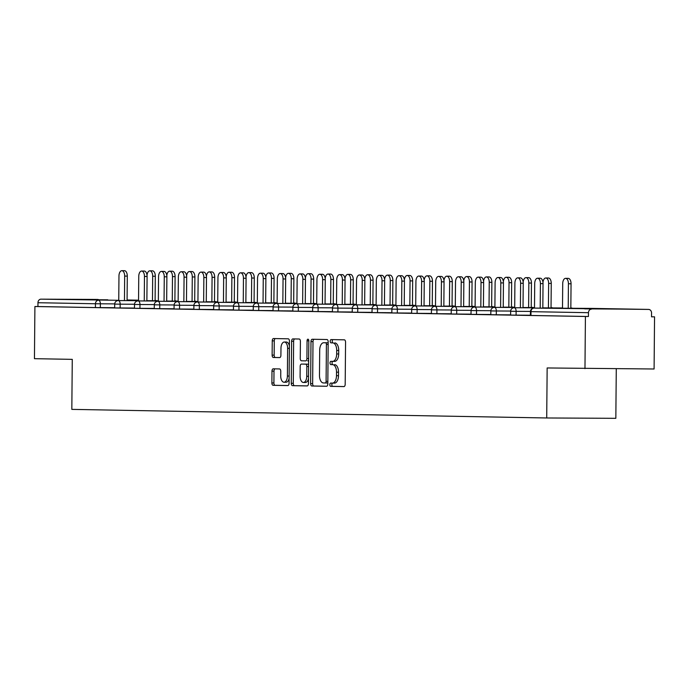 <?xml version="1.0" encoding="UTF-8"?>
<svg xmlns="http://www.w3.org/2000/svg" width="689" height="689" viewBox="0 0 689 689"><rect width="100%" height="100%" fill="white"/><g stroke="black" fill="none" stroke-linecap="round" stroke-linejoin="round"><path stroke-width="1.03" d="M329.833 384.695A1.636 0.87 -89.7 0 0 330.686 386.348L343.923 386.589A2.334 1.249 -89.7 0 0 343.932 386.589A2.334 1.249 -89.7 0 0 345.189 384.273L345.559 342.192A2.334 1.249 -89.7 0 0 344.336 339.832L331.099 339.591A1.636 0.87 -89.7 0 0 331.09 339.591A1.636 0.87 -89.7 0 0 330.212 341.219A1.636 0.87 -89.7 0 0 331.073 342.864L332.778 342.898A7.484 3.988 -89.7 0 1 336.706 350.451L336.671 353.957A7.484 3.988 -89.7 0 1 332.649 361.363A7.484 3.988 -89.7 0 1 332.623 361.363L330.909 361.337A1.636 0.87 -89.7 0 0 330.901 361.337A1.636 0.87 -89.7 0 0 330.022 362.957A1.636 0.87 -89.7 0 0 330.884 364.61L332.589 364.636A7.484 3.988 -89.7 0 1 336.516 372.189L336.482 375.694A7.484 3.988 -89.7 0 1 332.46 383.11A7.484 3.988 -89.7 0 0 332.46 383.11L330.72 383.075A1.636 0.87 -89.7 0 0 330.711 383.075A1.636 0.87 -89.7 0 0 329.833 384.695M332.58 383.11A1.636 0.87 -89.7 0 0 331.848 384.703A1.636 0.87 -89.7 0 0 332.709 386.357L344.112 386.563M332.959 339.625A1.636 0.87 -89.7 0 0 332.227 341.227A1.636 0.87 -89.7 0 0 333.088 342.881L332.778 342.898M332.77 361.363A1.636 0.87 -89.7 0 0 332.038 362.965A1.636 0.87 -89.7 0 0 332.899 364.619L332.589 364.636M73.482 299.586L107.785 299.827L73.482 299.586M584.66 308.844L618.955 309.085L584.66 308.844M273.249 368.822A2.334 1.249 -89.7 0 0 273.24 368.822A2.334 1.249 -89.7 0 0 271.983 371.138L271.888 382.946A2.334 1.249 -89.7 0 0 273.111 385.306L287.804 385.573A2.334 1.249 -89.7 0 0 287.813 385.573A2.334 1.249 -89.7 0 0 289.07 383.256L289.44 341.176A2.334 1.249 -89.7 0 0 288.217 338.816L273.516 338.549A2.334 1.249 -89.7 0 0 273.507 338.549A2.334 1.249 -89.7 0 0 272.25 340.866L272.129 355.128A2.334 1.249 -89.7 0 0 273.352 357.488L279.639 357.6A2.334 1.249 -89.7 0 0 279.648 357.6A2.334 1.249 -89.7 0 0 280.905 355.283L280.974 348.212A6.253 3.333 -89.7 0 1 284.333 342.02A6.253 3.333 -89.7 0 1 287.632 348.333L287.391 376.039A6.253 3.333 -89.7 0 1 284.032 382.231A6.253 3.333 -89.7 0 1 280.724 375.918L280.767 371.302A2.334 1.249 -89.7 0 0 279.545 368.942L273.249 368.822M648.564 309.421L534.044 308.095L648.564 309.421A3.574 3.023 91 0 1 648.599 309.421A3.574 3.023 91 0 1 651.561 313.004L651.527 316.819L654.55 316.837L654.094 368.994L547.152 367.96L546.713 417.973L71.828 409.378L72.267 359.357L34.45 358.676L34.906 306.519L585.417 316.484L588.44 316.501L588.475 312.694L530.986 311.652L530.961 315.459L588.44 316.501M584.97 368.641L585.417 316.484M310.627 383.644A2.334 1.249 -89.7 0 0 311.85 386.004L326.552 386.271A2.334 1.249 -89.7 0 0 326.56 386.271A2.334 1.249 -89.7 0 0 327.818 383.962L328.179 341.882A2.334 1.249 -89.7 0 0 326.956 339.522L312.255 339.255A2.334 1.249 -89.7 0 0 312.246 339.255A2.334 1.249 -89.7 0 0 310.989 341.572L310.627 383.644L312.642 383.661A2.334 1.249 -89.7 0 0 313.865 386.021L326.732 386.253M307.182 385.926L292.481 385.659A2.334 1.249 -89.7 0 1 291.258 383.299L291.619 341.219A2.334 1.249 -89.7 0 1 292.877 338.902A2.334 1.249 -89.7 0 0 292.877 338.902L299.181 339.014A2.334 1.249 -89.7 0 1 300.404 341.374L300.258 358.444A2.334 1.249 -89.7 0 0 301.481 360.803L305.649 360.881A2.334 1.249 -89.7 0 0 305.658 360.881A2.334 1.249 -89.7 0 0 306.915 358.564L307.07 340.797A1.636 0.87 -89.7 0 1 307.957 339.177A1.636 0.87 -89.7 0 1 308.818 340.831L308.448 383.609A2.334 1.249 -89.7 0 1 307.191 385.926L307.182 385.926A2.334 1.249 -89.7 0 0 307.191 385.926M546.713 417.973L615.837 418.318L616.276 368.804M591.532 309.137A3.574 3.023 91 0 0 588.475 312.694M34.906 306.519L37.929 306.536L37.964 302.721A3.574 3.023 -89 0 1 41.013 299.164L98.053 299.448A3.574 3.023 -89 0 1 98.088 299.448A3.574 3.023 -89 0 1 98.122 299.448M651.527 316.776L654.55 316.837M134.467 308.052L114.667 307.914L114.701 304.107L116.363 304.099M114.667 307.699L95.418 307.57L95.452 303.763L37.964 302.721M37.929 306.536L95.418 307.57M530.961 315.459L530.409 315.441L530.444 311.635L530.986 311.652A3.574 3.023 91 0 1 534.044 308.095A3.574 1.903 -89.7 0 0 534.027 308.095A3.574 3.574 0 0 0 530.444 311.635M174.059 308.767L154.258 308.629L154.293 304.822L155.964 304.822M213.65 309.49L193.85 309.352L193.885 305.537L195.555 305.537M238.928 310.136L233.45 310.067L233.485 306.26L238.954 306.321L238.928 310.136L253.251 310.205M292.842 310.92L273.042 310.782L273.077 306.975L274.747 306.967M332.434 311.635L312.634 311.497L312.668 307.69L314.339 307.69M372.034 312.358L352.234 312.22L352.268 308.405L353.931 308.405M411.626 313.073L391.826 312.935L391.86 309.128L393.531 309.12M451.217 313.788L431.417 313.65L431.452 309.843L433.123 309.835M490.818 314.503L471.018 314.365L471.052 310.558L472.714 310.558M530.409 315.226L510.609 315.088L510.644 311.273L512.315 311.273M510.609 314.864L490.809 314.727L490.844 310.92L492.514 310.911M471.018 314.15L451.217 314.012L451.252 310.196L452.923 310.196M431.426 313.435L411.626 313.297L411.66 309.482L413.322 309.482M391.826 312.711L372.026 312.573L372.06 308.767L373.731 308.767M352.234 311.996L332.434 311.859L332.468 308.052L334.139 308.043M312.642 311.282L292.842 311.144L292.877 307.328L294.539 307.328M258.719 310.489L253.242 310.429L253.276 306.614L258.754 306.683L258.719 310.489L273.042 310.567M233.45 309.843L213.65 309.706L213.685 305.899L215.356 305.899M193.859 309.128L174.059 308.991L174.093 305.184L175.755 305.175M139.936 308.336L134.458 308.276L134.493 304.46L139.97 304.529L139.936 308.336L154.258 308.414M332.486 383.11L334.449 383.118A7.484 3.988 -89.7 0 0 334.475 383.118A7.484 3.988 -89.7 0 0 338.497 375.712L336.482 375.694M334.604 364.645A7.484 3.988 -89.7 0 1 338.532 372.198L338.497 375.712M334.665 361.38L332.649 361.363L334.639 361.372A7.484 3.988 -89.7 0 0 334.665 361.38A7.484 3.988 -89.7 0 0 338.687 353.965L336.671 353.957M334.794 342.907A7.484 3.988 -89.7 0 1 338.721 350.46L338.687 353.965M314.089 339.289A2.334 1.249 -89.7 0 0 313.004 341.58L312.642 383.661M327.232 382.989L325.217 382.972A1.636 0.87 -89.7 0 0 325.217 382.972A1.636 0.87 -89.7 0 0 326.095 381.353L326.414 344.422A1.636 0.87 -89.7 0 0 325.561 342.769L323.752 342.734A7.484 3.988 -89.7 0 0 323.727 342.734A7.484 3.988 -89.7 0 0 319.696 350.141L319.481 375.393A7.484 3.988 -89.7 0 0 323.399 382.946L327.223 382.989A1.636 0.87 -89.7 0 0 327.232 382.989A1.636 0.87 -89.7 0 0 327.826 382.55M328.171 343.243A1.636 0.87 -89.7 0 0 327.576 342.777L325.561 342.769M325.768 342.743L325.742 342.743A7.484 3.988 -89.7 0 0 325.708 342.743A7.484 3.988 -89.7 0 1 325.768 342.743L327.576 342.777M307.363 385.9L292.481 385.659M294.72 338.936A2.334 1.249 -89.7 0 0 293.635 341.227L293.273 383.308A2.334 1.249 -89.7 0 0 294.496 385.668M307.673 360.89L307.664 360.89A2.334 1.249 -89.7 0 0 307.673 360.89A2.334 1.249 -89.7 0 0 308.646 360.02M300.103 376.151A6.253 3.333 -89.7 0 0 303.401 382.464A6.253 3.333 -89.7 0 0 306.76 376.272L306.846 366.514A2.334 1.249 -89.7 0 0 305.623 364.154L301.455 364.076A2.334 1.249 -89.7 0 0 301.446 364.076A2.334 1.249 -89.7 0 0 300.189 366.393L300.103 376.151M303.401 382.464L305.416 382.473A6.253 3.333 -89.7 0 0 308.483 378.743M308.603 365.058A2.334 1.249 -89.7 0 0 307.638 364.162L305.623 364.154M303.461 364.085L303.47 364.085A2.334 1.249 -89.7 0 0 303.453 364.085A2.334 1.249 -89.7 0 0 303.461 364.085L307.638 364.162M284.032 382.231L286.047 382.24A6.253 3.333 -89.7 0 0 289.113 378.511M289.397 345.869A6.253 3.333 -89.7 0 0 286.348 342.028L284.333 342.02M275.342 338.583A2.334 1.249 -89.7 0 0 274.265 340.874L274.144 355.136A2.334 1.249 -89.7 0 0 275.367 357.496L279.829 357.574M275.083 368.856A2.334 1.249 -89.7 0 0 273.998 371.147L273.903 382.955A2.334 1.249 -89.7 0 0 275.126 385.315L287.993 385.547M565.6 278.347L568.218 278.365A5.357 2.859 90.3 0 1 571.052 283.773L568.425 283.756A5.357 2.859 -89.7 0 0 565.6 278.347A5.357 2.859 -89.7 0 0 562.715 283.653L562.5 308.233M568.218 308.267L568.425 283.756M570.836 308.276L571.052 283.773M537.584 278.21L540.202 278.218A5.357 2.859 90.3 0 1 543.035 283.635L540.417 283.618A5.357 2.859 -89.7 0 0 537.584 278.21A5.357 2.859 -89.7 0 0 534.707 283.515L534.492 308.095M543.035 283.635L542.82 308.138M540.417 283.618L540.202 308.121M545.8 277.994L548.427 278.003A5.357 2.859 90.3 0 1 551.252 283.412L548.633 283.403A5.357 2.859 -89.7 0 0 545.8 277.994A5.357 2.859 -89.7 0 0 542.966 282.404M548.418 307.905L548.633 283.403M551.036 307.914L551.252 283.412M526.008 277.633L528.627 277.641A5.357 2.859 90.3 0 1 531.452 283.058L528.833 283.041A5.357 2.859 -89.7 0 0 526.008 277.633A5.357 2.859 -89.7 0 0 523.175 282.042M528.618 307.544L528.833 283.041M531.236 307.561L531.452 283.058M506.208 277.271L508.826 277.288A5.357 2.859 90.3 0 1 511.66 282.697L509.033 282.688A5.357 2.859 -89.7 0 0 506.208 277.271A5.357 2.859 -89.7 0 0 503.375 281.68M508.826 307.191L509.033 282.688M511.445 307.199L511.66 282.697M486.408 276.918L489.035 276.926A5.357 2.859 90.3 0 1 491.86 282.335L489.242 282.326A5.357 2.859 -89.7 0 0 486.408 276.918A5.357 2.859 -89.7 0 0 483.575 281.327M489.026 306.829L489.242 282.326M491.645 306.846L491.86 282.335M466.617 276.556L469.235 276.573A5.357 2.859 90.3 0 1 472.06 281.982L469.442 281.965A5.357 2.859 -89.7 0 0 466.617 276.556A5.357 2.859 -89.7 0 0 463.783 280.966M469.226 306.467L469.442 281.965M471.844 306.484L472.06 281.982M517.792 277.848L520.41 277.865A5.357 2.859 90.3 0 1 523.235 283.274L520.617 283.265A5.357 2.859 -89.7 0 0 517.792 277.848A5.357 2.859 -89.7 0 0 514.907 283.162L514.692 307.733M523.235 283.274L523.02 307.776M520.617 283.265L520.402 307.768M497.992 277.495L500.61 277.503A5.357 2.859 90.3 0 1 503.444 282.912L500.817 282.903A5.357 2.859 -89.7 0 0 497.992 277.495A5.357 2.859 -89.7 0 0 495.107 282.8L494.891 307.38M503.444 282.912L503.228 307.423M500.817 282.903L500.61 307.406M478.192 277.133L480.81 277.15A5.357 2.859 90.3 0 1 483.644 282.559L481.025 282.542A5.357 2.859 -89.7 0 0 478.192 277.133A5.357 2.859 -89.7 0 0 475.315 282.438L475.1 307.018M483.644 282.559L483.428 307.061M481.025 282.542L480.81 307.044M458.4 276.771L461.019 276.789A5.357 2.859 90.3 0 1 463.843 282.197L461.225 282.189A5.357 2.859 -89.7 0 0 458.4 276.771A5.357 2.859 -89.7 0 0 455.515 282.085L455.3 306.657M463.843 282.197L463.628 306.7M461.225 282.189L461.01 306.691M438.6 276.418L441.218 276.427A5.357 2.859 90.3 0 1 444.052 281.844L441.425 281.827A5.357 2.859 -89.7 0 0 438.6 276.418A5.357 2.859 -89.7 0 0 435.715 281.723L435.5 306.304M444.052 281.844L443.837 306.347M441.425 281.827L441.218 306.329M446.816 276.194L449.435 276.211A5.357 2.859 90.3 0 1 452.268 281.62L449.641 281.612A5.357 2.859 -89.7 0 0 446.816 276.194A5.357 2.859 -89.7 0 0 443.983 280.604M449.435 306.114L449.641 281.612M452.053 306.123L452.268 281.62M418.8 276.056L421.418 276.074A5.357 2.859 90.3 0 1 424.252 281.482L421.634 281.465A5.357 2.859 -89.7 0 0 418.8 276.056A5.357 2.859 -89.7 0 0 415.923 281.362L415.708 305.942M424.252 281.482L424.036 305.985M421.634 281.465L421.418 305.976M427.016 275.841L429.643 275.85A5.357 2.859 90.3 0 1 432.468 281.267L429.85 281.25A5.357 2.859 -89.7 0 0 427.016 275.841A5.357 2.859 -89.7 0 0 424.183 280.251M429.635 305.752L429.85 281.25M432.253 305.77L432.468 281.267M399.009 275.703L401.627 275.712A5.357 2.859 90.3 0 1 404.452 281.121L401.833 281.112A5.357 2.859 -89.7 0 0 399.009 275.703A5.357 2.859 -89.7 0 0 396.123 281.009L395.908 305.589M404.452 281.121L404.236 305.623M401.833 281.112L401.618 305.615M407.225 275.479L409.843 275.497A5.357 2.859 90.3 0 1 412.668 280.905L410.05 280.888A5.357 2.859 -89.7 0 0 407.225 275.479A5.357 2.859 -89.7 0 0 404.391 279.889M409.834 305.399L410.05 280.888M412.453 305.408L412.668 280.905M379.208 275.342L381.827 275.35A5.357 2.859 90.3 0 1 384.66 280.767L382.033 280.75A5.357 2.859 -89.7 0 0 379.208 275.342A5.357 2.859 -89.7 0 0 376.323 280.647L376.108 305.227M384.66 280.767L384.445 305.27M382.033 280.75L381.827 305.253M387.425 275.126L390.043 275.135A5.357 2.859 90.3 0 1 392.876 280.544L390.25 280.535A5.357 2.859 -89.7 0 0 387.425 275.126A5.357 2.859 -89.7 0 0 384.591 279.536M390.043 305.038L390.25 280.535M392.661 305.046L392.876 280.544M359.408 274.98L362.026 274.997A5.357 2.859 90.3 0 1 364.86 280.406L362.242 280.397A5.357 2.859 -89.7 0 0 359.408 274.98A5.357 2.859 -89.7 0 0 356.532 280.285L356.316 304.865M364.86 280.406L364.645 304.908M362.242 280.397L362.026 304.9M367.625 274.765L370.251 274.773A5.357 2.859 90.3 0 1 373.076 280.19L370.458 280.173A5.357 2.859 -89.7 0 0 367.625 274.765A5.357 2.859 -89.7 0 0 364.791 279.174M370.243 304.676L370.458 280.173M372.861 304.693L373.076 280.19M339.617 274.627L342.235 274.635A5.357 2.859 90.3 0 1 345.06 280.044L342.442 280.035A5.357 2.859 -89.7 0 0 339.617 274.627A5.357 2.859 -89.7 0 0 336.732 279.932L336.516 304.512M345.06 280.044L344.844 304.555M342.442 280.035L342.226 304.538M347.833 274.403L350.451 274.42A5.357 2.859 90.3 0 1 353.276 279.829L350.658 279.82A5.357 2.859 -89.7 0 0 347.833 274.403A5.357 2.859 -89.7 0 0 345 278.812M350.443 304.323L350.658 279.82M353.061 304.331L353.276 279.829M319.817 274.265L322.435 274.282A5.357 2.859 90.3 0 1 325.268 279.691L322.641 279.674A5.357 2.859 -89.7 0 0 319.817 274.265A5.357 2.859 -89.7 0 0 316.931 279.57L316.716 304.15M325.268 279.691L325.053 304.193M322.641 279.674L322.435 304.176M328.033 274.05L330.651 274.058A5.357 2.859 90.3 0 1 333.485 279.467L330.858 279.458A5.357 2.859 -89.7 0 0 328.033 274.05A5.357 2.859 -89.7 0 0 325.199 278.459M330.651 303.961L330.858 279.458M333.269 303.978L333.485 279.467M300.016 273.903L302.635 273.921A5.357 2.859 90.3 0 1 305.468 279.329L302.85 279.321A5.357 2.859 -89.7 0 0 300.016 273.903A5.357 2.859 -89.7 0 0 297.14 279.217L296.925 303.789M305.468 279.329L305.253 303.832M302.85 279.321L302.635 303.823M308.233 273.688L310.86 273.705A5.357 2.859 90.3 0 1 313.684 279.114L311.066 279.097A5.357 2.859 -89.7 0 0 308.233 273.688A5.357 2.859 -89.7 0 0 305.399 278.098M310.851 303.599L311.066 279.097M313.469 303.616L313.684 279.114M280.225 273.55L282.843 273.559A5.357 2.859 90.3 0 1 285.668 278.976L283.05 278.959A5.357 2.859 -89.7 0 0 280.225 273.55A5.357 2.859 -89.7 0 0 277.34 278.856L277.124 303.436M285.668 278.976L285.453 303.479M283.05 278.959L282.834 303.461M288.441 273.326L291.059 273.344A5.357 2.859 90.3 0 1 293.884 278.752L291.266 278.744A5.357 2.859 -89.7 0 0 288.441 273.326A5.357 2.859 -89.7 0 0 285.608 277.736M291.051 303.246L291.266 278.744M293.669 303.255L293.884 278.752M260.425 273.188L263.043 273.206A5.357 2.859 90.3 0 1 265.876 278.614L263.25 278.597A5.357 2.859 -89.7 0 0 260.425 273.188A5.357 2.859 -89.7 0 0 257.54 278.494L257.324 303.074M265.876 278.614L265.661 303.117M263.25 278.597L263.043 303.108M268.641 272.973L271.259 272.982A5.357 2.859 90.3 0 1 274.093 278.399L271.466 278.382A5.357 2.859 -89.7 0 0 268.641 272.973A5.357 2.859 -89.7 0 0 265.808 277.383M271.259 302.884L271.466 278.382M273.877 302.902L274.093 278.399M240.625 272.835L243.243 272.844A5.357 2.859 90.3 0 1 246.076 278.253L243.458 278.244A5.357 2.859 -89.7 0 0 240.625 272.835A5.357 2.859 -89.7 0 0 237.748 278.141L237.533 302.721M246.076 278.253L245.861 302.755M243.458 278.244L243.243 302.747M248.841 272.611L251.468 272.629A5.357 2.859 90.3 0 1 254.293 278.037L251.674 278.02A5.357 2.859 -89.7 0 0 248.841 272.611A5.357 2.859 -89.7 0 0 246.007 277.021M251.459 302.531L251.674 278.02M254.077 302.54L254.293 278.037M220.833 272.474L223.451 272.482A5.357 2.859 90.3 0 1 226.276 277.9L223.658 277.882A5.357 2.859 -89.7 0 0 220.833 272.474A5.357 2.859 -89.7 0 0 217.948 277.779L217.733 302.359M226.276 277.9L226.061 302.402M223.658 277.882L223.443 302.385M229.049 272.258L231.668 272.267A5.357 2.859 90.3 0 1 234.493 277.676L231.874 277.667A5.357 2.859 -89.7 0 0 229.049 272.258A5.357 2.859 -89.7 0 0 226.216 276.668M231.659 302.17L231.874 277.667M234.277 302.178L234.493 277.676M201.033 272.112L203.651 272.129A5.357 2.859 90.3 0 1 206.485 277.538L203.858 277.521A5.357 2.859 -89.7 0 0 201.033 272.112A5.357 2.859 -89.7 0 0 198.148 277.417L197.932 301.997M206.485 277.538L206.269 302.04M203.858 277.521L203.651 302.032M209.249 271.897L211.867 271.905A5.357 2.859 90.3 0 1 214.701 277.322L212.074 277.305A5.357 2.859 -89.7 0 0 209.249 271.897A5.357 2.859 -89.7 0 0 206.416 276.306M211.867 301.808L212.074 277.305M214.486 301.825L214.701 277.322M181.233 271.759L183.851 271.767A5.357 2.859 90.3 0 1 186.685 277.176L184.066 277.167A5.357 2.859 -89.7 0 0 181.233 271.759A5.357 2.859 -89.7 0 0 178.356 277.064L178.141 301.644M186.685 277.176L186.469 301.687M184.066 277.167L183.851 301.67M189.449 271.535L192.076 271.552A5.357 2.859 90.3 0 1 194.901 276.961L192.283 276.952A5.357 2.859 -89.7 0 0 189.449 271.535A5.357 2.859 -89.7 0 0 186.616 275.944M192.067 301.455L192.283 276.952M194.686 301.463L194.901 276.961M161.441 271.397L164.06 271.414A5.357 2.859 90.3 0 1 166.884 276.823L164.266 276.806A5.357 2.859 -89.7 0 0 161.441 271.397A5.357 2.859 -89.7 0 0 158.556 276.702L158.341 301.282M166.884 276.823L166.669 301.326M164.266 276.806L164.051 301.308M169.658 271.182L172.276 271.19A5.357 2.859 90.3 0 1 175.101 276.599L172.483 276.59A5.357 2.859 -89.7 0 0 169.658 271.182A5.357 2.859 -89.7 0 0 166.824 275.591M172.267 301.093L172.483 276.59M174.885 301.11L175.101 276.599M141.641 271.035L144.259 271.053A5.357 2.859 90.3 0 1 147.093 276.461L144.466 276.453A5.357 2.859 -89.7 0 0 141.641 271.035A5.357 2.859 -89.7 0 0 138.756 276.349L138.541 300.921M147.093 276.461L146.878 300.964M144.466 276.453L144.259 300.955M149.857 270.82L152.476 270.837A5.357 2.859 90.3 0 1 155.309 276.246L152.682 276.229A5.357 2.859 -89.7 0 0 149.857 270.82A5.357 2.859 -89.7 0 0 147.024 275.23M152.476 300.731L152.682 276.229M155.094 300.748L155.309 276.246M121.841 270.682L124.459 270.691A5.357 2.859 90.3 0 1 127.293 276.108L124.675 276.091A5.357 2.859 -89.7 0 0 121.841 270.682A5.357 2.859 -89.7 0 0 118.964 275.988L118.749 300.568M127.293 276.108L127.077 300.611M124.675 276.091L124.459 300.593M332.709 386.357L330.686 386.348M333.088 342.881L331.073 342.864M332.899 364.619L330.884 364.61M41.013 299.164L118.749 300.309M127.077 300.352L138.549 300.404M155.094 300.49L155.576 300.49A3.574 3.023 -89 0 0 155.542 300.49A3.574 1.903 90.3 0 1 156.239 300.757M138.549 300.18L127.086 299.973L138.549 300.18M114.71 303.883L95.452 303.763A3.574 3.023 -89 0 1 98.501 300.206A3.574 1.903 90.3 0 1 100.379 303.815L100.344 307.621M530.452 311.411L516.121 311.342L516.087 315.149M511.195 311.29L516.121 311.342A3.574 1.903 90.3 0 0 514.244 307.733A3.574 1.903 -89.7 0 0 514.235 307.733A3.574 3.574 0 0 0 510.644 311.273L511.195 311.29M572.602 308.284A3.574 3.574 0 0 0 571.267 308.017A3.574 1.903 -89.7 0 0 571.259 308.017A3.574 1.903 -89.7 0 0 571.267 308.017A3.574 1.903 90.3 0 1 571.982 308.284M510.652 311.058L496.321 310.98L496.287 314.795M490.852 310.696L476.521 310.627L476.495 314.434M471.061 310.334L456.729 310.265L456.695 314.072M451.261 309.981L436.929 309.904L436.895 313.719M431.46 309.619L417.129 309.55L417.103 313.357M411.669 309.258L397.338 309.189L397.303 313.004M391.869 308.905L377.538 308.836L377.503 312.642M372.069 308.543L357.737 308.474L357.712 312.281M352.277 308.19L337.946 308.112L337.911 311.928M332.477 307.828L318.146 307.759L318.111 311.566M312.677 307.466L298.346 307.397L298.32 311.204M292.885 307.113L278.554 307.036L278.52 310.851M273.085 306.751L258.754 306.683A3.574 1.903 90.3 0 0 256.885 303.074A3.574 1.903 -89.7 0 0 256.868 303.074A3.574 1.903 -89.7 0 0 256.842 303.074M253.285 306.39L238.954 306.321A3.574 1.903 90.3 0 0 237.085 302.712A3.574 1.903 -89.7 0 0 237.068 302.712A3.574 1.903 -89.7 0 0 237.042 302.712A3.574 3.574 0 0 0 233.485 306.26M233.493 306.037L219.162 305.968L219.128 309.774M213.693 305.675L199.362 305.606L199.328 309.413M193.893 305.322L179.562 305.244L179.536 309.06M174.102 304.96L159.77 304.891L159.736 308.698M154.302 304.598L139.97 304.529A3.574 1.903 90.3 0 0 138.101 300.921A3.574 1.903 -89.7 0 0 138.084 300.921A3.574 1.903 -89.7 0 0 138.058 300.921M134.501 304.245L120.17 304.168L120.144 307.983M491.395 310.937L496.321 310.98A3.574 1.903 90.3 0 0 494.452 307.372A3.574 1.903 -89.7 0 0 494.435 307.372A3.574 3.574 0 0 0 490.844 310.92L491.395 310.937M552.811 307.931A3.574 3.574 0 0 0 551.519 307.664A3.574 1.903 90.3 0 1 552.182 307.923M551.476 307.664A3.574 3.574 0 0 1 551.519 307.664A3.574 1.903 -89.7 0 0 551.476 307.664A3.574 1.903 -89.7 0 0 551.458 307.664L551.036 307.656M471.595 310.575L476.521 310.627A3.574 1.903 90.3 0 0 474.652 307.018A3.574 1.903 -89.7 0 0 474.635 307.018A3.574 3.574 0 0 0 471.052 310.558L471.595 310.575M533.01 307.57A3.574 3.574 0 0 0 531.675 307.303A3.574 1.903 -89.7 0 0 531.675 307.303A3.574 1.903 90.3 0 1 532.382 307.57M531.245 307.303L531.675 307.303A3.574 1.903 -89.7 0 0 531.658 307.303M451.803 310.214L456.729 310.265A3.574 1.903 90.3 0 0 454.852 306.657A3.574 1.903 -89.7 0 0 454.843 306.657A3.574 3.574 0 0 0 451.252 310.196L451.803 310.214M513.21 307.208A3.574 3.574 0 0 0 511.875 306.941A3.574 1.903 -89.7 0 0 511.867 306.941A3.574 1.903 -89.7 0 0 511.875 306.941A3.574 1.903 90.3 0 1 512.59 307.208M432.003 309.861L436.929 309.904A3.574 1.903 90.3 0 0 435.06 306.304A3.574 1.903 -89.7 0 0 435.043 306.304A3.574 3.574 0 0 0 431.452 309.843L432.003 309.861M493.419 306.855A3.574 3.574 0 0 0 492.084 306.588A3.574 1.903 -89.7 0 0 492.067 306.588A3.574 1.903 -89.7 0 0 492.084 306.588A3.574 1.903 90.3 0 1 492.79 306.846M412.203 309.499L417.129 309.55A3.574 1.903 90.3 0 0 415.26 305.942A3.574 1.903 -89.7 0 0 415.243 305.942A3.574 3.574 0 0 0 411.66 309.482L412.203 309.499M473.619 306.493A3.574 3.574 0 0 0 472.327 306.226A3.574 1.903 90.3 0 1 472.99 306.493M472.284 306.226A3.574 3.574 0 0 1 472.327 306.226A3.574 1.903 -89.7 0 0 472.284 306.226A3.574 1.903 -89.7 0 0 472.266 306.226L471.853 306.226M392.411 309.137L397.338 309.189A3.574 1.903 90.3 0 0 395.46 305.58A3.574 1.903 -89.7 0 0 395.452 305.58A3.574 3.574 0 0 0 391.86 309.128L392.411 309.137M453.818 306.131A3.574 3.574 0 0 0 452.535 305.873A3.574 3.574 0 0 0 452.484 305.864A3.574 1.903 -89.7 0 0 452.484 305.864A3.574 1.903 90.3 0 1 453.198 306.131M452.053 305.864L452.484 305.864A3.574 1.903 -89.7 0 0 452.475 305.864M372.611 308.784L377.538 308.836A3.574 1.903 90.3 0 0 375.669 305.227A3.574 1.903 -89.7 0 0 375.651 305.227A3.574 3.574 0 0 0 372.06 308.767L372.611 308.784M434.027 305.778A3.574 3.574 0 0 0 432.692 305.511A3.574 1.903 -89.7 0 0 432.675 305.511A3.574 1.903 -89.7 0 0 432.692 305.511A3.574 1.903 90.3 0 1 433.398 305.77M352.811 308.422L357.737 308.474A3.574 1.903 90.3 0 0 355.868 304.865A3.574 1.903 -89.7 0 0 355.851 304.865A3.574 3.574 0 0 0 352.268 308.405L352.811 308.422M414.227 305.416A3.574 3.574 0 0 0 412.892 305.149A3.574 1.903 -89.7 0 0 412.875 305.149A3.574 1.903 -89.7 0 0 412.892 305.149A3.574 1.903 90.3 0 1 413.598 305.416M333.02 308.069L337.946 308.112A3.574 1.903 90.3 0 0 336.068 304.504A3.574 1.903 -89.7 0 0 336.06 304.504A3.574 3.574 0 0 0 332.468 308.052L333.02 308.069M394.427 305.063A3.574 3.574 0 0 0 393.092 304.796A3.574 1.903 -89.7 0 0 393.083 304.796A3.574 1.903 -89.7 0 1 393.109 304.796A3.574 1.903 90.3 0 1 393.807 305.055M313.219 307.707L318.146 307.759A3.574 1.903 90.3 0 0 316.277 304.15A3.574 1.903 -89.7 0 0 316.26 304.15A3.574 3.574 0 0 0 312.668 307.69L313.219 307.707M374.635 304.702A3.574 3.574 0 0 0 373.3 304.435A3.574 1.903 -89.7 0 0 373.3 304.435A3.574 1.903 90.3 0 1 374.006 304.702M372.861 304.435L373.3 304.435A3.574 1.903 -89.7 0 0 373.283 304.435M293.419 307.346L298.346 307.397A3.574 1.903 90.3 0 0 296.477 303.789A3.574 1.903 -89.7 0 0 296.459 303.789A3.574 3.574 0 0 0 292.877 307.328L293.419 307.346M354.835 304.34A3.574 3.574 0 0 0 353.5 304.073A3.574 1.903 -89.7 0 0 353.483 304.073A3.574 1.903 -89.7 0 0 353.5 304.073A3.574 1.903 90.3 0 1 354.206 304.34M296.925 303.53L276.668 303.436A3.574 3.574 0 0 0 273.077 306.975L278.554 307.036A3.574 1.903 90.3 0 0 276.677 303.436A3.574 1.903 -89.7 0 0 276.668 303.436A3.574 1.903 -89.7 0 0 276.633 303.436M335.035 303.987A3.574 3.574 0 0 0 333.752 303.72A3.574 1.903 90.3 0 1 334.415 303.978M333.7 303.72A3.574 3.574 0 0 1 333.752 303.72A3.574 1.903 -89.7 0 0 333.7 303.72A3.574 1.903 -89.7 0 0 333.691 303.72L333.269 303.711M315.243 303.625A3.574 3.574 0 0 0 313.908 303.358A3.574 1.903 -89.7 0 0 313.908 303.358A3.574 1.903 90.3 0 1 314.615 303.625M313.469 303.358L313.908 303.358A3.574 1.903 -89.7 0 0 313.891 303.358M295.443 303.263A3.574 3.574 0 0 0 294.151 303.005A3.574 3.574 0 0 0 294.108 302.996A3.574 1.903 -89.7 0 0 294.108 302.996A3.574 1.903 90.3 0 1 294.814 303.263M293.678 302.996L294.108 302.996A3.574 1.903 -89.7 0 0 294.091 302.996M237.533 302.454L217.276 302.359A3.574 3.574 0 0 0 213.685 305.899L219.162 305.968A3.574 1.903 90.3 0 0 217.285 302.359A3.574 1.903 -89.7 0 0 217.276 302.359A3.574 1.903 -89.7 0 0 217.242 302.359M275.643 302.91A3.574 3.574 0 0 0 274.308 302.643A3.574 1.903 -89.7 0 0 274.3 302.643A3.574 1.903 -89.7 0 0 274.308 302.643A3.574 1.903 90.3 0 1 275.023 302.902M217.733 302.101L197.476 301.997A3.574 3.574 0 0 0 193.885 305.537L199.362 305.606A3.574 1.903 90.3 0 0 197.493 301.997A3.574 1.903 -89.7 0 0 197.476 301.997A3.574 1.903 -89.7 0 0 197.45 301.997M255.852 302.549A3.574 3.574 0 0 0 254.56 302.282A3.574 1.903 90.3 0 1 255.223 302.549M254.517 302.282A3.574 3.574 0 0 1 254.56 302.282A3.574 1.903 -89.7 0 0 254.517 302.282A3.574 1.903 -89.7 0 0 254.499 302.282L254.077 302.282M197.941 301.739L177.676 301.636A3.574 3.574 0 0 0 174.093 305.184L179.562 305.244A3.574 1.903 90.3 0 0 177.693 301.636A3.574 1.903 -89.7 0 0 177.676 301.636A3.574 1.903 -89.7 0 0 177.65 301.636M236.051 302.187A3.574 3.574 0 0 0 234.716 301.928A3.574 1.903 -89.7 0 0 234.716 301.928A3.574 1.903 90.3 0 1 235.423 302.187M234.286 301.92L234.716 301.928A3.574 1.903 -89.7 0 0 234.699 301.928M154.844 304.839L159.77 304.891A3.574 1.903 90.3 0 0 157.893 301.282A3.574 1.903 -89.7 0 0 157.884 301.282A3.574 1.903 -89.7 0 0 157.85 301.282A3.574 3.574 0 0 0 154.293 304.822L154.844 304.839M216.251 301.834A3.574 3.574 0 0 0 214.916 301.567A3.574 1.903 -89.7 0 0 214.908 301.567A3.574 1.903 -89.7 0 0 214.916 301.567A3.574 1.903 90.3 0 1 215.631 301.825M196.46 301.472A3.574 3.574 0 0 0 195.125 301.205A3.574 1.903 -89.7 0 0 195.108 301.205A3.574 1.903 -89.7 0 0 195.125 301.205A3.574 1.903 90.3 0 1 195.831 301.472M138.549 300.662L118.284 300.568A3.574 3.574 0 0 0 114.701 304.107L120.17 304.168A3.574 1.903 90.3 0 0 118.301 300.568A3.574 1.903 -89.7 0 0 118.284 300.568A3.574 1.903 -89.7 0 0 118.258 300.568M176.66 301.119A3.574 3.574 0 0 0 175.368 300.852A3.574 1.903 90.3 0 1 176.031 301.11M175.325 300.852A3.574 3.574 0 0 1 175.368 300.852A3.574 1.903 -89.7 0 0 175.325 300.852A3.574 1.903 -89.7 0 0 175.307 300.852L174.894 300.843M338.532 372.198L336.516 372.189M338.721 350.46L336.706 350.451M313.004 341.58L310.989 341.572M313.865 386.021L311.85 386.004M327.835 381.361L326.095 381.353M328.162 344.431L326.414 344.422M293.273 383.308L291.258 383.299M293.635 341.227L291.619 341.219M308.663 358.573L306.915 358.564M308.818 340.805L307.07 340.797M308.508 376.28L306.76 376.272M308.594 366.522L306.846 366.514M289.139 376.048L287.391 376.039M289.38 348.341L287.632 348.333M275.367 357.496L273.352 357.488M274.144 355.136L272.129 355.128M274.265 340.874L272.25 340.866M275.126 385.315L273.111 385.306M273.903 382.955L271.888 382.946M273.998 371.147L271.983 371.138M648.599 309.421L591.11 308.379A3.574 3.574 0 0 0 591.067 308.379L534.027 308.095M571.267 308.017L570.836 308.017M562.508 307.974L542.82 307.88M534.492 307.837L514.235 307.733M534.492 307.578L523.029 307.518M514.692 307.475L494.435 307.372M514.7 307.216L503.228 307.156M494.9 307.122L474.635 307.018M511.875 306.941L511.445 306.941M494.9 306.855L483.428 306.803M475.1 306.76L454.843 306.657M492.084 306.588L491.645 306.579M475.1 306.502L463.637 306.441M455.3 306.398L435.043 306.304M455.308 306.14L443.837 306.088M435.508 306.045L415.243 305.942M435.508 305.787L424.036 305.727M415.708 305.683L395.452 305.58M432.692 305.511L432.253 305.511M415.708 305.425L404.245 305.365M395.908 305.322L375.651 305.227M412.892 305.149L412.461 305.149M395.917 305.063L384.445 305.012M376.116 304.969L355.851 304.865M393.092 304.796L392.661 304.788M376.116 304.71L364.645 304.65M356.316 304.607L336.06 304.504M356.316 304.349L344.853 304.288M336.516 304.254L316.26 304.15M353.5 304.073L353.069 304.073M336.525 303.987L325.053 303.935M316.725 303.892L296.459 303.789M316.725 303.634L305.253 303.573M296.925 303.272L285.461 303.22M277.124 303.177L256.868 303.074A3.574 3.574 0 0 0 253.276 306.614M277.133 302.919L265.661 302.859M257.333 302.815L237.068 302.712M274.308 302.643L273.877 302.643M257.333 302.557L245.861 302.497M237.533 302.195L226.07 302.144M217.741 301.842L206.269 301.782M214.916 301.567L214.486 301.567M197.941 301.481L186.469 301.42M178.141 301.386L157.884 301.282M195.125 301.205L194.686 301.205M178.141 301.119L166.678 301.067M158.341 301.024L138.084 300.921A3.574 3.574 0 0 0 134.493 304.46M158.349 300.766L146.878 300.705M156.859 300.757A3.574 3.574 0 0 0 155.576 300.49M334.475 383.118L332.46 383.11"/></g></svg>
